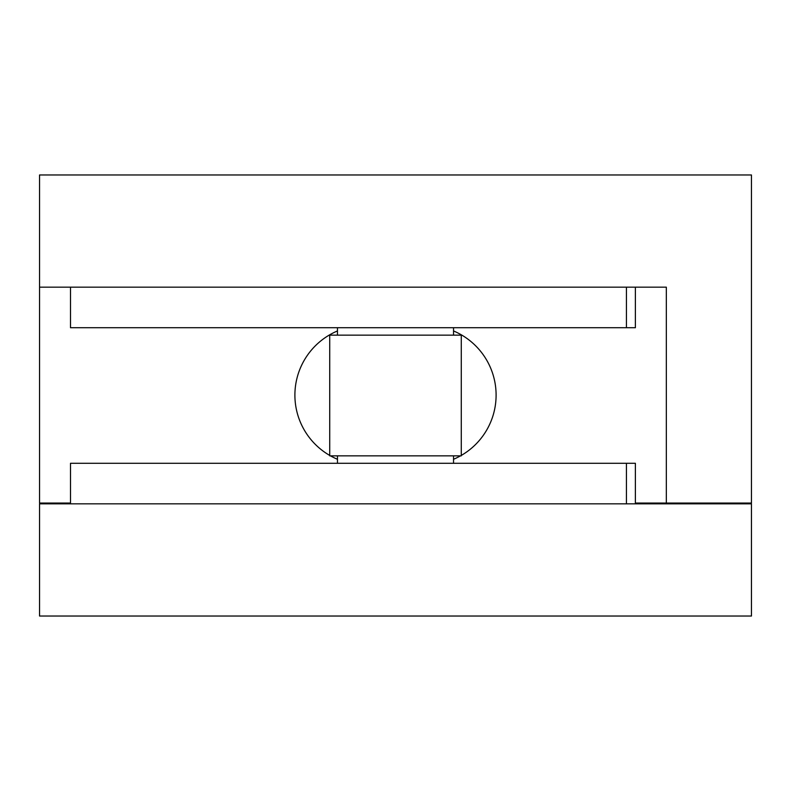 <?xml version="1.0" encoding="UTF-8"?>
<svg xmlns="http://www.w3.org/2000/svg" width="791" height="791" viewBox="0 0 791 791"><rect width="100%" height="100%" fill="white"/><g stroke="black" fill="none" stroke-linecap="round" stroke-linejoin="round"><path stroke-width="1.19" d="M649.312 503.056L649.312 503.837M635.381 287.163L635.381 327.711L70.498 327.711L70.498 287.163M751.45 174.969L39.55 174.969L39.55 287.163L666.329 287.163L666.329 503.056L751.45 503.056L751.45 174.969M453.54 459.274A69.638 69.638 0 0 0 460.51 455.853M461.272 455.428A69.638 69.638 0 0 0 453.54 330.954M337.46 330.954A69.638 69.638 0 0 0 329.728 455.428M330.49 455.853A69.638 69.638 0 0 0 337.46 459.274M39.55 287.163L39.55 503.056L70.498 503.056M635.381 503.056L666.329 503.056M39.55 616.031L39.55 503.837L751.45 503.837L751.45 616.031L39.55 616.031M453.54 335.147L453.54 327.711M337.46 335.147L337.46 327.711M329.728 455.853L461.272 455.853L461.272 335.147L329.728 335.147L329.728 455.853M453.54 463.289L453.54 455.853M337.46 463.289L337.46 455.853M635.381 503.837L635.381 463.289L70.498 463.289L70.498 503.837M626.423 327.711L626.423 287.163M626.423 503.837L626.423 463.289"/></g></svg>
